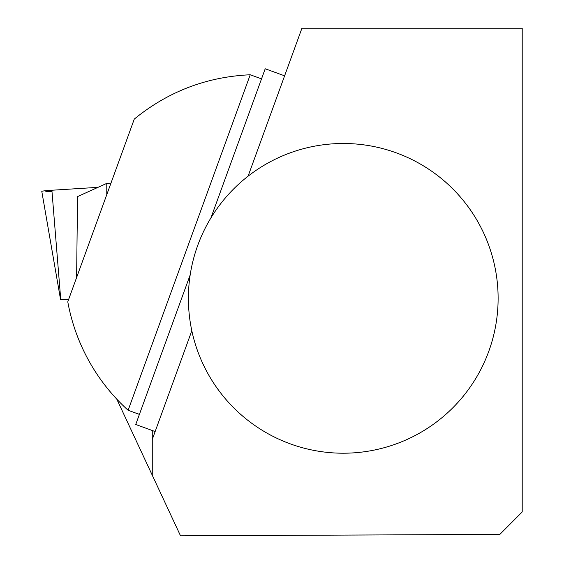 <?xml version="1.0" encoding="UTF-8"?>
<svg xmlns="http://www.w3.org/2000/svg" width="564" height="564" viewBox="0 0 564 564"><rect width="100%" height="100%" fill="white"/><g stroke="black" fill="none" stroke-linecap="round" stroke-linejoin="round"><path stroke-width="0.85" d="M76.612 277.53L77.536 196.596L106.779 183.378L106.779 194.636M110.974 183.11L106.779 183.378M152.266 430.508L152.266 439.455L191.823 330.751M248.082 176.179L301.944 28.2L522.208 28.2L522.208 511.943L499.838 534.404L180.515 535.8L116.79 399.15M152.266 439.455L152.266 475.212M155.135 431.552L135.734 424.488L190.181 274.901M210.922 217.916L265.207 68.773L284.608 75.83M128.12 410.275L250.233 74.765C206.706 76.767 168.051 91.537 134.281 119.082L67.779 301.789A192.719 192.719 0 0 0 128.12 410.275L139.414 414.385M250.233 74.765L261.527 78.875M343.257 453.209A154.86 154.86 0 0 1 188.397 298.349A154.86 154.86 0 0 1 343.257 143.489A154.86 154.86 0 0 1 498.118 298.349A154.86 154.86 0 0 1 343.257 453.209M68.723 299.202L60.581 299.724L68.533 299.724M60.581 299.724L41.792 191.393A13.656 0.677 -2.8 0 1 51.888 190.237L98.002 187.347L51.888 190.237L45.797 191.661L52.001 191.661M51.888 190.237L60.757 299.703"/></g></svg>
